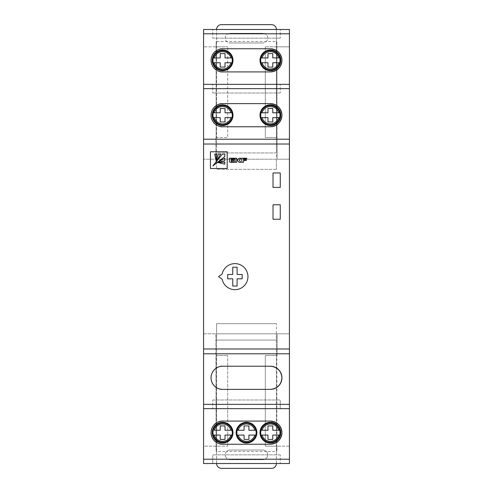 <?xml version="1.0" encoding="UTF-8"?>
<svg xmlns="http://www.w3.org/2000/svg" width="493" height="493" viewBox="0 0 493 493"><rect width="100%" height="100%" fill="white"/><g stroke="black" fill="none" stroke-linecap="round" stroke-linejoin="round"><path stroke-width="0.37" stroke-dasharray="2.46 1.85" d="M232.271 115.196A9.644 9.644 0 0 0 222.626 105.551A9.644 9.644 0 0 0 212.982 115.196A9.644 9.644 0 0 0 222.626 124.846A9.644 9.644 0 0 0 232.271 115.196M212.255 115.196A10.371 10.371 0 0 0 222.626 125.567A10.371 10.371 0 0 0 232.998 115.196A10.371 10.371 0 0 0 222.626 104.83A10.371 10.371 0 0 0 212.255 115.196M280.018 115.196A9.644 9.644 0 0 0 270.374 105.551A9.644 9.644 0 0 0 260.729 115.196A9.644 9.644 0 0 0 270.374 124.846A9.644 9.644 0 0 0 280.018 115.196M260.002 115.196A10.371 10.371 0 0 0 270.374 125.567A10.371 10.371 0 0 0 280.745 115.196A10.371 10.371 0 0 0 270.374 104.83A10.371 10.371 0 0 0 260.002 115.196M256.144 432.663A9.644 9.644 0 0 0 246.5 423.012A9.644 9.644 0 0 0 236.856 432.663A9.644 9.644 0 0 0 246.5 442.307A9.644 9.644 0 0 0 256.144 432.663M236.129 432.663A10.371 10.371 0 0 0 246.5 443.028A10.371 10.371 0 0 0 256.871 432.663A10.371 10.371 0 0 0 246.5 422.291A10.371 10.371 0 0 0 236.129 432.663M239.308 160.311L240.904 158.235L239.037 158.235L237.577 159.837L236.745 159.837L236.745 158.222L234.964 158.222L235.371 162.308L236.745 162.308L236.745 160.496L237.786 160.755L238.994 162.308L240.849 162.308L239.308 160.311M216.119 160.539L216.834 154.13L214.72 154.13L216.119 160.539M212.859 165.901L224.808 156.54L224.808 154.13L222.398 154.13L212.859 165.901M218.368 162.616L224.808 164.218L224.808 162.105L218.368 162.616M216.6 463.525L216.6 340.065L276.4 340.065L276.4 323.667L276.4 333.792L216.6 333.792L276.4 333.792L276.4 451.489L266.362 451.489A4.825 4.825 0 0 1 262.898 459.667L230.102 459.667A4.825 4.825 0 0 1 225.283 454.848A4.825 4.825 0 0 0 230.102 459.667L262.898 459.667A4.825 4.825 0 0 0 267.717 454.848A4.825 4.825 0 0 0 262.898 450.023L230.102 450.023A4.825 4.825 0 0 0 226.638 451.489L266.362 451.489A4.825 4.825 0 0 0 262.898 450.023L230.102 450.023A4.825 4.825 0 0 0 225.283 454.848A4.825 4.825 0 0 1 226.638 451.489L216.6 451.489L216.6 463.525A4.825 4.825 0 0 0 221.419 468.35L271.581 468.35A4.825 4.825 0 0 0 276.4 463.525L276.4 340.065L216.6 340.065L216.6 323.667L276.4 323.667L216.6 323.667L216.6 451.489L216.119 451.489L215.872 333.792L203.578 333.792L203.578 29.475L289.422 29.475L289.422 46.835L265.308 46.835L265.308 137.504L277.128 137.504L277.128 159.208L289.422 159.208L277.128 159.208L276.881 41.511L216.119 41.511L216.119 46.835L203.578 46.835L227.692 46.835L216.119 46.835L216.119 137.504L216.119 41.511M225.283 38.152A4.825 4.825 0 0 1 230.102 33.333A4.825 4.825 0 0 0 226.638 41.511A4.825 4.825 0 0 0 230.102 42.977A4.825 4.825 0 0 1 225.283 38.152M232.271 432.663A9.644 9.644 0 0 0 222.626 423.012A9.644 9.644 0 0 0 212.982 432.663A9.644 9.644 0 0 0 222.626 442.307A9.644 9.644 0 0 0 232.271 432.663M280.018 432.663A9.644 9.644 0 0 0 270.374 423.012A9.644 9.644 0 0 0 260.729 432.663A9.644 9.644 0 0 0 270.374 442.307A9.644 9.644 0 0 0 280.018 432.663M280.018 60.337A9.644 9.644 0 0 0 270.374 50.693A9.644 9.644 0 0 0 260.729 60.337A9.644 9.644 0 0 0 270.374 69.988A9.644 9.644 0 0 0 280.018 60.337M260.002 60.337A10.371 10.371 0 0 0 270.374 70.709A10.371 10.371 0 0 0 280.745 60.337A10.371 10.371 0 0 0 270.374 49.972A10.371 10.371 0 0 0 260.002 60.337M232.271 60.337A9.644 9.644 0 0 0 222.626 50.693A9.644 9.644 0 0 0 212.982 60.337A9.644 9.644 0 0 0 222.626 69.988A9.644 9.644 0 0 0 232.271 60.337M212.255 60.337A10.371 10.371 0 0 0 222.626 70.709A10.371 10.371 0 0 0 232.998 60.337A10.371 10.371 0 0 0 222.626 49.972A10.371 10.371 0 0 0 212.255 60.337M212.255 432.663A10.371 10.371 0 0 0 222.626 443.028A10.371 10.371 0 0 0 232.998 432.663A10.371 10.371 0 0 0 222.626 422.291A10.371 10.371 0 0 0 212.255 432.663M260.002 432.663A10.371 10.371 0 0 0 270.374 443.028A10.371 10.371 0 0 0 280.745 432.663A10.371 10.371 0 0 0 270.374 422.291A10.371 10.371 0 0 0 260.002 432.663M270.374 103.622L222.626 103.622M222.626 126.775L270.374 126.775M210.419 151.758L210.419 168.501L227.199 168.501L227.199 151.758L210.419 151.758M280.258 219.249L280.258 204.78L273.023 204.78L273.023 219.249L280.258 219.249M280.258 187.42L280.258 172.951L273.023 172.951L273.023 187.42L280.258 187.42M246.703 158.222L241.792 158.222L241.792 162.308L243.573 162.308L243.573 160.459L246.383 160.459L246.383 159.861L243.573 159.861L243.573 158.845L246.703 158.845L246.703 158.222M231.235 161.686L231.235 160.484L234.107 160.484L234.107 159.837L231.235 159.837L231.235 158.875L234.385 158.875L234.385 158.222L229.479 158.222L229.479 161.217A1.855 1.855 0 0 0 229.596 161.87L229.966 162.308L234.385 162.308L234.385 161.686L231.235 161.686M218.528 276.641L222.177 279.297A13.021 13.021 0 0 0 242.192 287.45A13.021 13.021 0 0 0 242.192 265.838A13.021 13.021 0 0 0 222.177 273.991L218.528 276.641M262.898 42.977L230.102 42.977L262.898 42.977A4.825 4.825 0 0 0 267.717 38.152A4.825 4.825 0 0 0 262.898 33.333A4.825 4.825 0 0 1 266.362 41.511A4.825 4.825 0 0 1 262.898 42.977M230.102 33.333L262.898 33.333L230.102 33.333M276.4 29.475L276.4 159.208L216.6 159.208L276.4 159.208L276.4 169.333L276.4 152.935L216.6 152.935L216.6 29.475A4.825 4.825 0 0 1 221.419 24.65L271.581 24.65A4.825 4.825 0 0 1 276.4 29.475L276.4 152.935L216.6 152.935L216.6 169.333L216.6 29.475M216.119 451.489L216.119 355.496L227.692 355.496L215.872 355.496L215.872 333.792L203.578 333.792L203.578 446.165L227.692 446.165L227.692 355.496L227.692 446.165L203.578 446.165L203.578 463.525L289.422 463.525L289.422 333.792L277.128 333.792L277.128 355.496L265.308 355.496L265.308 446.165L265.308 355.496L277.128 355.496L277.128 333.792L289.422 333.792L289.422 46.835L276.881 46.835L276.881 41.511M215.872 137.504L227.692 137.504L227.692 46.835L227.692 137.504L215.872 137.504L215.872 159.208L203.578 159.208L215.872 159.208L215.872 137.504M222.626 71.916L270.374 71.916M270.374 48.764L222.626 48.764M222.626 444.236L270.374 444.236M270.374 421.084L222.626 421.084M280.258 463.525L212.742 463.525L280.258 463.525L280.258 454.848L280.258 463.525M289.422 408.666L203.578 408.666M212.742 408.666L280.258 408.666L212.742 408.666L212.742 399.989L212.742 408.666M289.422 446.165L265.308 446.165L276.881 446.165L276.881 355.496L276.881 451.489L276.881 446.165L289.422 446.165M276.4 463.525L276.4 451.489L276.881 451.489M265.308 46.835L276.881 46.835L276.881 137.504L265.308 137.504L265.308 46.835M280.258 29.475L212.742 29.475L280.258 29.475L280.258 38.152L280.258 29.475M289.422 84.334L203.578 84.334M212.742 84.334L280.258 84.334L212.742 84.334L212.742 93.011L212.742 84.334M289.422 139.192L203.578 139.192M289.422 353.808L203.578 353.808M280.258 93.011L212.742 93.011L280.258 93.011L280.258 84.334L280.258 93.011M212.742 38.152L280.258 38.152L212.742 38.152L212.742 29.475L212.742 38.152M212.742 399.989L280.258 399.989L280.258 408.666L280.258 399.989L212.742 399.989M280.258 454.848L212.742 454.848L212.742 463.525L212.742 454.848L280.258 454.848M222.626 389.378L270.374 389.378M270.374 366.225L222.626 366.225M214.289 57.927L220.217 57.927L220.217 53.589L225.036 53.589L225.036 57.927L230.964 57.927M214.289 62.753L220.217 62.753L220.217 67.091L225.036 67.091L225.036 62.753L230.964 62.753M262.036 62.753L267.964 62.753L267.964 67.091L272.783 67.091L272.783 62.753L278.711 62.753M278.711 57.927L272.783 57.927L272.783 53.589L267.964 53.589L267.964 57.927L262.036 57.927M278.711 435.072L272.783 435.072L272.783 439.411L267.964 439.411L267.964 435.072L262.036 435.072M278.711 430.247L272.783 430.247L272.783 425.909L267.964 425.909L267.964 430.247L262.036 430.247M230.964 435.072L225.036 435.072L225.036 439.411L220.217 439.411L220.217 435.072L214.289 435.072M230.964 430.247L225.036 430.247L225.036 425.909L220.217 425.909L220.217 430.247L214.289 430.247M276.4 169.333L216.6 169.333L276.4 169.333M224.808 158.222L216.932 162.832L224.808 160.632L224.808 158.222M218.307 154.13L216.107 162.006L220.71 154.13L218.307 154.13M237.096 286.045L237.096 278.81L242.162 278.81L242.162 274.472L237.096 274.472L237.096 267.237L232.758 267.237L232.758 274.472L227.692 274.472L227.692 278.81L232.758 278.81L232.758 286.045L237.096 286.045M254.838 435.072L248.91 435.072L248.91 439.411L244.09 439.411L244.09 435.072L238.162 435.072M254.838 430.247L248.91 430.247L248.91 425.909L244.09 425.909L244.09 430.247L238.162 430.247M262.036 112.786L267.964 112.786L267.964 108.448L272.783 108.448L272.783 112.786L278.711 112.786M278.711 117.611L272.783 117.611L272.783 121.95L267.964 121.95L267.964 117.611L262.036 117.611M214.289 112.786L220.217 112.786L220.217 108.448L225.036 108.448L225.036 112.786L230.964 112.786M214.289 117.611L220.217 117.611L220.217 121.95L225.036 121.95L225.036 117.611L230.964 117.611"/><path stroke-width="0.74" d="M232.271 115.196A9.644 9.644 0 0 0 231.969 112.786L230.964 112.786L231.969 112.786A9.644 9.644 0 0 0 212.982 115.196A9.644 9.644 0 0 0 213.29 117.611L220.217 117.611L220.217 121.95L225.036 121.95L225.036 117.611L231.969 117.611A9.644 9.644 0 0 0 232.271 115.196M212.255 115.196A10.371 10.371 0 0 0 222.626 125.567A10.371 10.371 0 0 0 232.998 115.196A10.371 10.371 0 0 0 222.626 104.83A10.371 10.371 0 0 0 212.255 115.196M280.018 115.196A9.644 9.644 0 0 0 279.71 112.786L272.783 112.786L272.783 108.448L267.964 108.448L267.964 112.786L261.031 112.786A9.644 9.644 0 0 0 261.031 117.611L262.036 117.611L261.031 117.611A9.644 9.644 0 0 0 279.71 117.611L272.783 117.611L272.783 121.95L267.964 121.95L267.964 117.611L262.036 117.611A8.683 8.683 0 0 0 278.711 117.611L279.71 117.611A9.644 9.644 0 0 0 280.018 115.196M260.002 115.196A10.371 10.371 0 0 0 270.374 125.567A10.371 10.371 0 0 0 280.745 115.196A10.371 10.371 0 0 0 270.374 104.83A10.371 10.371 0 0 0 260.002 115.196M256.144 432.663A9.644 9.644 0 0 0 255.842 430.247L254.838 430.247L255.842 430.247A9.644 9.644 0 0 0 236.856 432.663A9.644 9.644 0 0 0 237.158 435.072L244.09 435.072L244.09 439.411L248.91 439.411L248.91 435.072L255.842 435.072A9.644 9.644 0 0 1 237.158 435.072L238.162 435.072A8.683 8.683 0 0 0 254.838 435.072L255.842 435.072A9.644 9.644 0 0 0 256.144 432.663M236.129 432.663A10.371 10.371 0 0 0 246.5 443.028A10.371 10.371 0 0 0 256.871 432.663A10.371 10.371 0 0 0 246.5 422.291A10.371 10.371 0 0 0 236.129 432.663M239.308 160.311L240.904 158.235L239.037 158.235L237.577 159.837L236.745 159.837L236.745 158.222L234.964 158.222L235.371 162.308L236.745 162.308L236.745 160.496L237.786 160.755L238.994 162.308L240.849 162.308L239.308 160.311M216.119 160.539L216.834 154.13L214.72 154.13L216.119 160.539M212.859 165.901L224.808 156.54L224.808 154.13L222.398 154.13L212.859 165.901M218.368 162.616L224.808 164.218L224.808 162.105L218.368 162.616M232.271 432.663A9.644 9.644 0 0 0 231.969 430.247L230.964 430.247L231.969 430.247A9.644 9.644 0 0 0 212.982 432.663A9.644 9.644 0 0 0 213.29 435.072L220.217 435.072L220.217 439.411L225.036 439.411L225.036 435.072L231.969 435.072A9.644 9.644 0 0 0 232.271 432.663M280.018 432.663A9.644 9.644 0 0 0 279.71 430.247L272.783 430.247L272.783 425.909L267.964 425.909L267.964 430.247L261.031 430.247A9.644 9.644 0 0 0 261.031 435.072L262.036 435.072L261.031 435.072A9.644 9.644 0 0 0 280.018 432.663M280.018 60.337A9.644 9.644 0 0 0 279.71 57.927L272.783 57.927L272.783 53.589L267.964 53.589L267.964 57.927L261.031 57.927A9.644 9.644 0 0 0 261.031 62.753L262.036 62.753L261.031 62.753A9.644 9.644 0 0 0 280.018 60.337M260.002 60.337A10.371 10.371 0 0 0 270.374 70.709A10.371 10.371 0 0 0 280.745 60.337A10.371 10.371 0 0 0 270.374 49.972A10.371 10.371 0 0 0 260.002 60.337M232.271 60.337A9.644 9.644 0 0 0 231.969 57.927L230.964 57.927L231.969 57.927A9.644 9.644 0 0 0 212.982 60.337A9.644 9.644 0 0 0 213.29 62.753L220.217 62.753L220.217 67.091L225.036 67.091L225.036 62.753L231.969 62.753A9.644 9.644 0 0 0 232.271 60.337M212.255 60.337A10.371 10.371 0 0 0 222.626 70.709A10.371 10.371 0 0 0 232.998 60.337A10.371 10.371 0 0 0 222.626 49.972A10.371 10.371 0 0 0 212.255 60.337M212.255 432.663A10.371 10.371 0 0 0 222.626 443.028A10.371 10.371 0 0 0 232.998 432.663A10.371 10.371 0 0 0 222.626 422.291A10.371 10.371 0 0 0 212.255 432.663M260.002 432.663A10.371 10.371 0 0 0 270.374 443.028A10.371 10.371 0 0 0 280.745 432.663A10.371 10.371 0 0 0 270.374 422.291A10.371 10.371 0 0 0 260.002 432.663M270.374 48.764C277.356 49.503 281.213 53.361 281.947 60.337A11.573 11.573 0 0 0 270.374 48.764L222.626 48.764A11.573 11.573 0 0 0 211.053 60.337A11.573 11.573 0 0 0 222.626 71.916C219.243 72.379 211.207 68.909 211.053 60.337C211.207 51.771 219.243 48.302 222.626 48.764M270.374 421.084C277.356 421.823 281.213 425.681 281.947 432.663A11.573 11.573 0 0 0 270.374 421.084L222.626 421.084A11.573 11.573 0 0 0 211.053 432.663A11.573 11.573 0 0 0 222.626 444.236C219.243 444.698 211.207 441.229 211.053 432.663C211.207 424.091 219.243 420.621 222.626 421.084M270.374 103.622C277.356 104.362 281.213 108.22 281.947 115.196A11.573 11.573 0 0 0 270.374 103.622L222.626 103.622A11.573 11.573 0 0 0 211.053 115.196A11.573 11.573 0 0 0 222.626 126.775C219.243 127.237 211.207 123.768 211.053 115.196C211.207 106.63 219.243 103.16 222.626 103.622M270.374 366.225C277.356 366.965 281.213 370.822 281.947 377.804A11.573 11.573 0 0 0 270.374 366.225L222.626 366.225A11.573 11.573 0 0 0 211.053 377.804A11.573 11.573 0 0 0 222.626 389.378C219.243 389.84 211.207 386.37 211.053 377.804C211.207 369.232 219.243 365.763 222.626 366.225M270.374 126.775A11.573 11.573 0 0 0 281.947 115.196C281.213 122.178 277.356 126.035 270.374 126.775L222.626 126.775M203.578 84.334L289.422 84.334L289.422 29.475L203.578 29.475L203.578 463.525L289.422 463.525L289.422 459.211L203.578 459.211M289.422 84.334L289.422 353.808L203.578 353.808M270.374 71.916A11.573 11.573 0 0 0 281.947 60.337C281.213 67.319 277.356 71.177 270.374 71.916L222.626 71.916M270.374 444.236A11.573 11.573 0 0 0 281.947 432.663C281.213 439.639 277.356 443.497 270.374 444.236L222.626 444.236M289.422 353.808L289.422 408.666L203.578 408.666M289.422 139.192L203.578 139.192M270.374 389.378A11.573 11.573 0 0 0 281.947 377.804C281.213 384.78 277.356 388.638 270.374 389.378L222.626 389.378M289.422 408.666L289.422 459.211M225.036 57.927L230.964 57.927A8.683 8.683 0 0 0 214.289 57.927L220.217 57.927L220.217 53.589L225.036 53.589L225.036 57.927M230.964 62.753L231.969 62.753A9.644 9.644 0 0 1 213.29 62.753L214.289 62.753A8.683 8.683 0 0 0 230.964 62.753M214.289 57.927L213.29 57.927L214.289 57.927M267.964 62.753L262.036 62.753A8.683 8.683 0 0 0 278.711 62.753L272.783 62.753L272.783 67.091L267.964 67.091L267.964 62.753M262.036 57.927L261.031 57.927A9.644 9.644 0 0 1 279.71 57.927L278.711 57.927A8.683 8.683 0 0 0 262.036 57.927M278.711 62.753L279.71 62.753L278.711 62.753M272.783 435.072L272.783 439.411L267.964 439.411L267.964 435.072L262.036 435.072A8.683 8.683 0 0 0 278.711 435.072L272.783 435.072M279.71 430.247L278.711 430.247A8.683 8.683 0 0 0 262.036 430.247L261.031 430.247A9.644 9.644 0 0 1 279.71 430.247A9.644 9.644 0 0 0 261.031 430.247M279.71 435.072L278.711 435.072L279.71 435.072A9.644 9.644 0 0 1 261.031 435.072M220.217 425.909L220.217 430.247L214.289 430.247A8.683 8.683 0 0 1 230.964 430.247L225.036 430.247L225.036 425.909L220.217 425.909M213.29 435.072L214.289 435.072A8.683 8.683 0 0 0 230.964 435.072L231.969 435.072A9.644 9.644 0 0 1 213.29 435.072A9.644 9.644 0 0 0 231.969 435.072M216.6 29.475A4.825 4.825 0 0 1 221.419 24.65L271.581 24.65A4.825 4.825 0 0 1 276.4 29.475M280.258 187.42L280.258 172.951L273.023 172.951L273.023 187.42L280.258 187.42M276.4 463.525A4.825 4.825 0 0 1 271.581 468.35L221.419 468.35A4.825 4.825 0 0 1 216.6 463.525M280.258 219.249L280.258 204.78L273.023 204.78L273.023 219.249L280.258 219.249M210.419 151.758L210.419 168.501L227.199 168.501L227.199 151.758L210.419 151.758M216.963 162.782L224.808 160.632L224.808 158.222L216.963 162.782M215.977 161.858L220.71 154.13L218.307 154.13L215.977 161.858M246.703 158.222L241.792 158.222L241.792 162.308L243.573 162.308L243.573 160.459L246.383 160.459L246.383 159.861L243.573 159.861L243.573 158.845L246.703 158.845L246.703 158.222M231.235 161.686L231.235 160.484L234.107 160.484L234.107 159.837L231.235 159.837L231.235 158.875L234.385 158.875L234.385 158.222L229.479 158.222L229.479 161.217A1.855 1.855 0 0 0 229.596 161.87L229.966 162.308L234.385 162.308L234.385 161.686L231.235 161.686M218.528 276.641L222.177 279.297A13.021 13.021 0 0 0 242.192 287.45A13.021 13.021 0 0 0 242.192 265.838A13.021 13.021 0 0 0 222.177 273.991L218.528 276.641M237.096 278.81L242.162 278.81L242.162 274.472L237.096 274.472L237.096 267.237L232.758 267.237L232.758 274.472L227.692 274.472L227.692 278.81L232.758 278.81L232.758 286.045L237.096 286.045L237.096 278.81M248.91 430.247L254.838 430.247A8.683 8.683 0 0 0 238.162 430.247L244.09 430.247L244.09 425.909L248.91 425.909L248.91 430.247M238.162 430.247L237.158 430.247L238.162 430.247M279.71 112.786L278.711 112.786A8.683 8.683 0 0 0 262.036 112.786L261.031 112.786A9.644 9.644 0 0 1 279.71 112.786A9.644 9.644 0 0 0 261.031 112.786M225.036 112.786L230.964 112.786A8.683 8.683 0 0 0 214.289 112.786L220.217 112.786L220.217 108.448L225.036 108.448L225.036 112.786M230.964 117.611L231.969 117.611A9.644 9.644 0 0 1 213.29 117.611L214.289 117.611A8.683 8.683 0 0 0 230.964 117.611M214.289 112.786L213.29 112.786L214.289 112.786M213.29 112.786A9.644 9.644 0 0 1 231.969 112.786M237.158 430.247A9.644 9.644 0 0 1 255.842 430.247M213.29 430.247A9.644 9.644 0 0 1 231.969 430.247M261.031 57.927A9.644 9.644 0 0 1 279.71 57.927M213.29 57.927A9.644 9.644 0 0 1 231.969 57.927M289.422 348.982L203.578 348.982M289.422 144.018L203.578 144.018M289.422 33.789L203.578 33.789M289.422 88.648L203.578 88.648M289.422 404.352L203.578 404.352M231.969 62.753A9.644 9.644 0 0 1 213.29 62.753M279.71 62.753A9.644 9.644 0 0 1 261.031 62.753M279.71 117.611A9.644 9.644 0 0 1 261.031 117.611M231.969 117.611A9.644 9.644 0 0 1 213.29 117.611"/></g></svg>
